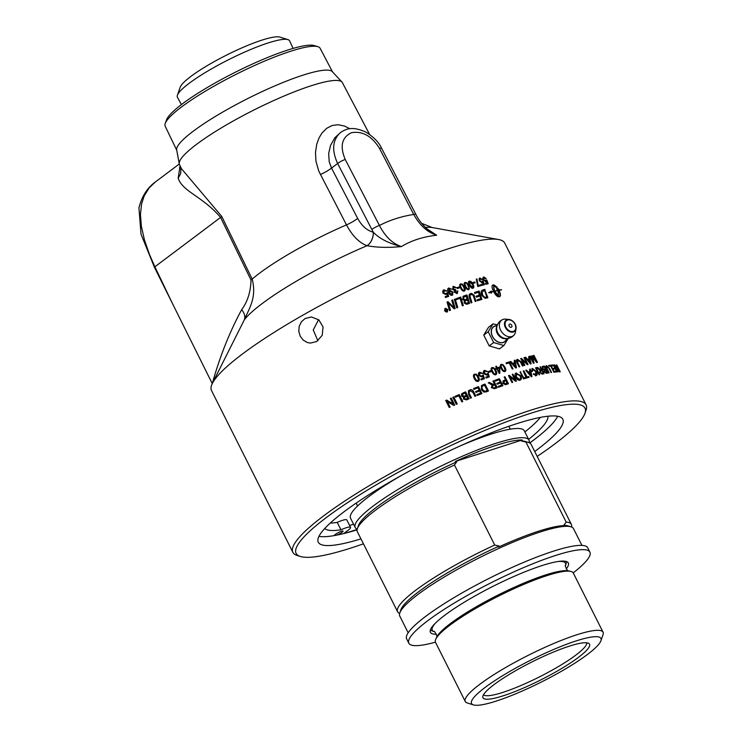 <?xml version="1.0" encoding="UTF-8"?>
<svg xmlns="http://www.w3.org/2000/svg" width="742" height="742" viewBox="0 0 742 742"><rect width="100%" height="100%" fill="white"/><g stroke="black" fill="none" stroke-linecap="round" stroke-linejoin="round"><path stroke-width="1.11" d="M469.751 294.036L473.702 295.39L476.049 301.196A164.103 27.556 153.3 0 0 475.52 301.363A164.103 27.556 153.3 0 0 475.195 301.465L473.201 295.39L472.005 294.398L470.465 294.797M292.877 552.345L211.516 390.57A164.103 27.556 -26.7 0 1 212.351 383.438A164.103 27.556 -26.7 0 1 302.884 315.165A164.103 27.556 -26.7 0 1 448.966 248.579A164.103 27.556 -26.7 0 1 498.513 239.508A164.103 27.556 -26.7 0 1 504.736 243.098L586.097 404.872A164.103 27.556 153.3 0 0 530.326 410.345A164.103 27.556 153.3 0 0 369.618 485.463A164.103 27.556 153.3 0 0 292.877 552.345A164.103 27.556 153.3 0 0 297.134 555.461L300.315 556.463A161.673 27.148 -26.7 0 1 361.085 494.005A161.673 27.148 -26.7 0 1 530.057 413.498A161.673 27.148 -26.7 0 1 584.965 413.294A161.673 27.148 -26.7 0 1 537.189 456.423M154.392 267.176A15.192 2.616 -25.6 0 1 154.893 266.795L149.513 254.571L144.467 239.991L141.36 226.171L140.451 214.586L141.546 204.031L144.217 195.832L149.253 187.791L155.449 181.92C147.296 187.791 141.787 196.435 138.94 207.862L141.026 234.203L154.392 267.176L212.258 383.614M515.727 381.323A164.103 27.556 153.3 0 0 515.662 381.351L509.949 376.853L512.703 382.315A164.103 27.556 153.3 0 0 511.98 382.547L508.483 375.591A164.103 27.556 -26.7 0 1 509.253 375.341L514.957 379.839L512.212 374.376A164.103 27.556 -26.7 0 1 512.23 374.367A164.103 27.556 -26.7 0 1 512.917 374.144L516.413 381.11A164.103 27.556 153.3 0 0 515.727 381.323M506.832 363.636A164.103 27.556 153.3 0 0 506.443 363.765L506.035 362.94A164.103 27.556 -26.7 0 1 506.424 362.819A164.103 27.556 -26.7 0 1 509.485 361.846L512.982 368.802A164.103 27.556 153.3 0 0 512.258 369.034L509.17 362.894A164.103 27.556 153.3 0 0 506.832 363.636M471.068 294.426C469.964 294.611 469.769 295.78 470.465 297.922L471.912 302.541A164.103 27.556 153.3 0 0 471.04 302.838L469.491 297.904C468.694 295.548 469.055 294.101 470.586 293.563L471.513 293.405L474.045 295.13L474.592 296.624M469.324 289.046L468.666 289.491C467.488 289.937 466.282 288.944 465.048 286.542C463.861 284.177 463.88 282.795 465.095 282.396L466.718 282.702L468.694 285.355L469.324 289.046L468.666 289.491M464.668 282.609L466.384 282.952L468.35 285.614C469.547 287.979 469.547 289.361 468.332 289.742M316.695 341.524L310.49 343.082L307.401 342.535L303.228 340.142L300.204 336.209L298.794 331.34L299.212 326.257L301.419 321.759L305.12 318.513L311.408 316.964L318.884 319.904L323.058 326.999L322.195 335.347L316.695 341.524M444.245 290.521L443.772 292.728L445.905 293.804L447.472 292.534L448.669 296.336A164.103 27.556 153.3 0 0 445.552 297.505L445.144 296.689A164.103 27.556 -26.7 0 1 447.649 295.752L447.046 293.758L446.081 294.63L442.993 293.118L442.668 291.291L443.892 289.825L446.87 291.022L443.772 290.855M443.994 290.743L443.521 292.951L445.654 294.027L447.213 292.765L448.409 296.559M443.243 290.205L443.892 289.825L446.61 291.244M449.179 288.703L449.105 291.921L450.106 290.465L453.056 292.088L452.323 295.13C451.025 295.687 449.754 294.824 448.52 292.543C447.287 289.992 447.389 288.48 448.845 287.998L451.424 289.102L448.715 289.018M449.652 290.725L452.778 292.32L452.045 295.362M452.861 294.824L452.323 295.13M448.27 288.323L448.845 287.998L451.145 289.334M457.044 287.673A164.103 27.556 -26.7 0 1 459.261 286.913L459.697 287.766A164.103 27.556 153.3 0 0 457.471 288.536L457.044 287.673M462.349 284.13L464.334 286.774C465.531 289.139 465.503 290.53 464.251 290.947C463.045 291.411 461.821 290.437 460.587 288.035C459.4 285.67 459.428 284.269 460.68 283.843L462.349 284.13L464.01 287.024C465.206 289.389 465.178 290.781 463.935 291.198M464.715 290.706L464.251 290.947M460.226 284.084L462.025 284.372M447.862 309.497L447.12 311.918L444.56 310.777L445.321 308.338L447.639 309.702M447.593 311.621L447.12 311.918M444.829 308.644L446.61 308.672M454.29 299.341A164.103 27.556 -26.7 0 1 455.217 299.007L457.758 307.485A164.103 27.556 153.3 0 0 456.812 307.828L454.29 299.341M462.85 296.512L463.657 296.03A164.103 27.556 -26.7 0 1 466.941 294.917L469.565 303.33A164.103 27.556 153.3 0 0 467.441 304.053L466.542 304.294L464.158 302.968L464.446 300.621L462.535 299.369L463.657 296.03L462.989 296.383M476.429 374.283L478.488 376.862C479.684 379.236 479.582 380.692 478.173 381.249C476.809 381.842 475.501 380.934 474.268 378.531C473.081 376.166 473.192 374.71 474.602 374.144L476.429 374.283L478.265 377.075C479.462 379.45 479.351 380.906 477.95 381.453M478.803 380.85L478.173 381.249M473.962 374.543L476.206 374.497M484.888 371.028L484.415 373.226L486.548 374.302L488.106 373.041L489.303 376.843A164.103 27.556 153.3 0 0 486.196 378.012L485.787 377.196A164.103 27.556 -26.7 0 1 488.282 376.25L487.679 374.256L486.724 375.137L483.636 373.616L483.311 371.788L484.526 370.332L487.513 371.519L484.405 371.362M484.628 371.25L484.164 373.449L486.288 374.534L487.846 373.272L489.043 377.066M483.877 370.703L484.526 370.332L487.244 371.751M450.329 398.445A164.103 27.556 -26.7 0 1 451.21 398.064L454.707 405.021A164.103 27.556 153.3 0 0 453.77 405.438L447.361 401.608L450.106 407.07A164.103 27.556 153.3 0 0 449.225 407.469L445.729 400.513A164.103 27.556 -26.7 0 1 446.675 400.086L453.084 403.908L450.329 398.445M454.976 396.404A164.103 27.556 -26.7 0 1 459.27 394.549L462.767 401.505A164.103 27.556 153.3 0 0 461.858 401.895L458.779 395.764A164.103 27.556 153.3 0 0 455.393 397.23L454.976 396.404M469.436 393.817L471.448 397.833A164.103 27.556 153.3 0 0 470.558 398.204L468.536 394.188L468.462 390.811L469.63 390.042C471.448 389.253 472.839 389.912 473.804 392.017L475.826 396.033A164.103 27.556 153.3 0 0 474.936 396.395L472.923 392.379L470.122 390.849L469.232 391.424L469.259 394.011L471.226 397.925M494.895 380.331A164.103 27.556 -26.7 0 1 499.422 378.698L502.928 385.664A164.103 27.556 153.3 0 0 498.531 387.241L498.114 386.415A164.103 27.556 -26.7 0 1 501.713 385.126L500.646 382.993A164.103 27.556 153.3 0 0 497.279 384.208L496.862 383.391A164.103 27.556 -26.7 0 1 500.229 382.176L499.041 379.811A164.103 27.556 153.3 0 0 495.304 381.156L494.895 380.331M504.189 377.038A164.103 27.556 -26.7 0 1 504.959 376.778L508.465 383.735A164.103 27.556 153.3 0 0 506.248 384.495L505.311 384.736L502.937 383.28L503.159 380.878L504.096 380.386A164.103 27.556 -26.7 0 1 505.608 379.867L504.189 377.038M492.938 381.054A164.103 27.556 -26.7 0 1 493.755 380.748L497.251 387.704A164.103 27.556 153.3 0 0 494.506 388.725L491.315 387.667L492.132 385.107L488.264 382.798A164.103 27.556 -26.7 0 1 489.303 382.408L493.541 384.495A164.103 27.556 -26.7 0 1 494.487 384.143L492.938 381.054M482.68 384.94A164.103 27.556 -26.7 0 1 484.999 384.05L488.496 391.006A164.103 27.556 153.3 0 0 486.288 391.859L483.886 392.082L481.437 389.643L481.475 385.664L482.448 385.154A163.5 27.454 -26.7 0 1 484.758 384.263L488.208 391.117M473.544 388.576A164.103 27.556 -26.7 0 1 478.46 386.601L481.957 393.566A164.103 27.556 153.3 0 0 477.199 395.477L476.781 394.651A164.103 27.556 -26.7 0 1 480.677 393.084L479.61 390.96A164.103 27.556 153.3 0 0 475.965 392.425L475.548 391.609A164.103 27.556 -26.7 0 1 479.193 390.134L478.006 387.769A164.103 27.556 153.3 0 0 473.962 389.402L473.544 388.576M463.027 392.945A164.103 27.556 -26.7 0 1 465.614 391.859L469.111 398.816A164.103 27.556 153.3 0 0 466.57 399.882L463.416 399.066L463.629 397.183L461.496 396.043L461.617 393.891L462.878 393.13A163.5 27.454 -26.7 0 1 465.447 392.045L468.898 398.899M452.815 397.35A164.103 27.556 -26.7 0 1 453.733 396.951L457.23 403.908A164.103 27.556 153.3 0 0 456.321 404.307L452.815 397.35M502.974 364.637L504.959 367.281C506.155 369.655 506.127 371.046 504.885 371.464C503.679 371.928 502.455 370.954 501.212 368.542C500.025 366.177 500.062 364.786 501.314 364.359L502.974 364.637L504.634 367.531C505.831 369.906 505.812 371.297 504.569 371.705M500.859 364.591L502.649 364.888M495.721 366.409A164.103 27.556 -26.7 0 1 496.444 366.158L497.279 367.828A164.103 27.556 -26.7 0 1 499.83 366.947L499.811 373.161A164.103 27.556 153.3 0 0 499.218 373.374L496.954 368.867A164.103 27.556 153.3 0 0 496.148 369.145L495.749 368.357A164.103 27.556 -26.7 0 1 496.556 368.078L495.721 366.409M493.866 367.772L495.888 370.388C497.084 372.762 497.029 374.181 495.712 374.645C494.441 375.155 493.189 374.209 491.946 371.798C490.759 369.442 490.824 368.013 492.141 367.54L493.866 367.772L495.6 370.629C496.797 372.994 496.732 374.413 495.433 374.877M496.222 374.358L495.712 374.645M491.631 367.828L493.578 368.004M488.273 371.557A164.103 27.556 -26.7 0 1 490.601 370.703L491.028 371.566A164.103 27.556 153.3 0 0 488.7 372.419L488.273 371.557M479.981 372.892L479.48 375.109L481.641 376.166L483.237 374.868L484.424 378.68A164.103 27.556 153.3 0 0 481.252 379.904L480.844 379.088A164.103 27.556 -26.7 0 1 483.394 378.105L482.792 376.101L481.808 377.001L478.683 375.517L478.367 373.68L479.62 372.187L482.643 373.347L479.48 373.235M479.74 373.105L479.249 375.331L481.4 376.389L482.996 375.09L484.183 378.902M478.933 372.605L479.62 372.187L482.393 373.569M456.256 298.627A164.103 27.556 -26.7 0 1 460.717 297.041L463.286 305.5A164.103 27.556 153.3 0 0 462.377 305.825L460.096 298.321A164.103 27.556 153.3 0 0 456.553 299.592L456.256 298.627M451.72 300.287A164.103 27.556 -26.7 0 1 452.648 299.944L455.161 308.44A164.103 27.556 153.3 0 0 454.16 308.82L448.307 302.996L450.477 310.202A164.103 27.556 153.3 0 0 449.531 310.564L447.036 302.04A164.103 27.556 -26.7 0 1 448.001 301.679L453.974 307.615L451.72 300.287M453.779 287.052L453.269 288.944L455.597 289.603L455.894 290.382L455.134 292.005L456.664 292.747L457.109 291.105L457.916 291.003L457.026 293.442L454.364 292.265L454.484 290.558L452.49 289.241L453.427 286.347L456.311 287.646L453.316 287.367M455.773 290.41L455.236 290.762M455.486 290.651L454.846 292.246L456.784 292.691M457.545 293.155L457.026 293.442M452.833 286.672L453.427 286.347L456.015 287.887M317.873 340.763L313.245 329.967L318.587 319.654M456.812 291.346L457.619 291.244L456.738 293.674M453.492 287.293L452.991 289.185L455.31 289.844L455.607 290.614M472.858 282.665A163.5 27.454 -26.7 0 1 474.435 282.192L474.797 282.915M474.435 282.192L475.232 282.785A164.103 27.556 153.3 0 0 473.229 283.388L472.793 282.535A164.103 27.556 -26.7 0 1 474.797 281.932M479.341 278.278L482.077 279.734M481.614 284.668A163.5 27.454 -26.7 0 1 483.135 284.251L482.857 282.034L481.753 282.999M482.142 282.73L482.857 282.034L482.142 282.73L479.443 280.903L479.026 279.159L479.907 277.953L482.467 279.465L480.046 278.751L479.675 280.912L481.539 282.201L482.708 281.237L484.034 284.937M480.269 278.649L480.065 280.643L481.539 282.201L482.087 281.274M482.708 281.237L483.098 280.958L484.424 284.668A164.103 27.556 153.3 0 0 481.948 285.345L481.539 284.52A164.103 27.556 -26.7 0 1 483.524 283.982M482.486 281.005L481.92 281.932L483.098 280.958M451.757 300.399A163.5 27.454 -26.7 0 1 452.379 300.176L454.902 308.672M447.074 302.152A163.5 27.454 -26.7 0 1 447.751 301.901L453.974 307.615M448.307 302.996L450.236 310.425M456.293 298.748A163.5 27.454 -26.7 0 1 460.42 297.282L462.999 305.732M474.249 296.883L475.715 301.447M470.734 294.676C469.64 294.862 469.436 296.03 470.14 298.173L471.597 302.792M478.822 372.716L479.388 372.41M480.899 379.19A163.5 27.454 -26.7 0 1 483.153 378.318L483.394 378.105M488.329 371.668A163.5 27.454 -26.7 0 1 490.323 370.935L490.703 371.686M492.493 368.236C491.658 368.31 491.733 369.405 492.716 371.519C493.838 373.597 494.719 374.395 495.368 373.931L495.934 373.143L495.127 370.657C494.014 368.588 493.133 367.782 492.493 368.236L492.122 368.514M492.206 368.477C491.371 368.551 491.454 369.637 492.438 371.751C493.551 373.829 494.432 374.636 495.081 374.172L495.934 373.143M499.255 371.751L497.381 368.848L499.255 371.751L499.524 367.967A164.103 27.556 153.3 0 0 497.678 368.607M495.777 366.529A163.5 27.454 -26.7 0 1 496.148 366.4L496.982 368.06A163.5 27.454 -26.7 0 1 499.524 367.188L499.514 373.402M495.814 368.477A163.5 27.454 -26.7 0 1 496.259 368.32L496.556 368.078M501.666 365.055C500.859 365.101 500.961 366.177 501.944 368.292C503.057 370.369 503.92 371.185 504.541 370.75L505.061 369.998L504.245 367.522C503.132 365.444 502.269 364.628 501.666 365.055L501.314 365.314M501.342 365.305C500.544 365.352 500.646 366.427 501.638 368.542C502.742 370.61 503.605 371.436 504.217 371L505.061 369.998M517.647 360.389L517.387 363.005L519.335 366.891M517.378 360.482L518.018 360.12L517.758 362.745L519.78 366.761A164.103 27.556 153.3 0 0 519.094 366.956L517.072 362.94C515.978 360.983 516.135 359.777 517.545 359.304L521.079 361.799L523.101 365.815A164.103 27.556 153.3 0 0 522.433 366.001L520.42 361.985L518.018 360.12M516.766 359.722L520.698 362.068L522.646 365.945M533.517 355.659A163.5 27.454 -26.7 0 1 533.526 355.659L536.939 362.439M529.909 356.429A163.5 27.454 -26.7 0 1 529.964 356.42L532.895 362.244L533.322 361.966L531.671 355.854A164.103 27.556 -26.7 0 1 532.19 355.743L531.754 356.021A163.5 27.454 -26.7 0 1 531.754 356.021L532.366 356.837M529.964 356.42L530.391 356.141L533.646 363.153M533.526 355.659L533.971 355.372L537.468 362.337A164.103 27.556 153.3 0 0 536.624 362.504L532.404 356.809L534.11 363.051A164.103 27.556 153.3 0 0 533.322 363.228L529.825 356.271A164.103 27.556 -26.7 0 1 530.391 356.141M536.002 361.669L536.41 361.41L533.433 355.483A164.103 27.556 -26.7 0 1 533.971 355.372M532.19 355.743L536.41 361.41M452.861 397.452A163.5 27.454 -26.7 0 1 453.612 397.118L457.063 403.982M464.307 397.517L464.102 398.76L466.291 399.122A163.5 27.454 -26.7 0 1 467.636 398.556L466.746 396.265A164.103 27.556 153.3 0 0 465.28 396.887L464.251 397.564M464.464 397.332L464.251 398.575L466.449 398.936A164.103 27.556 -26.7 0 1 467.803 398.371M462.693 394.243L462.275 395.838L464.613 396.293A163.5 27.454 -26.7 0 1 466.171 395.634L465.123 393.056A164.103 27.556 153.3 0 0 463.435 393.77L462.424 394.456M462.841 394.058L462.424 395.653L464.761 396.107A164.103 27.556 -26.7 0 1 466.328 395.449M461.543 393.983L462.878 393.13M473.6 388.678A163.5 27.454 -26.7 0 1 478.247 386.814L481.697 393.668M475.603 391.702A163.5 27.454 -26.7 0 1 478.989 390.348L479.193 390.134M476.837 394.753A163.5 27.454 -26.7 0 1 480.473 393.297L480.677 393.084M487.234 390.505L484.563 385.2A164.103 27.556 153.3 0 0 483.19 385.729L481.855 386.832L482.328 389.309L484.712 391.322L485.88 391.034A164.103 27.556 -26.7 0 1 487.234 390.505L487.002 390.728A163.5 27.454 -26.7 0 0 485.658 391.247L485.88 391.034M481.632 387.046L482.105 389.522L484.489 391.535L485.658 391.247M481.373 385.775L482.448 385.154M492.864 385.821L491.918 387.565L493.829 388.196A163.5 27.454 -26.7 0 1 495.786 387.472L494.895 384.94A164.103 27.556 153.3 0 0 493.124 385.59L492.234 386.128M493.124 385.59L492.178 387.343L494.079 387.973A164.103 27.556 -26.7 0 1 496.046 387.241M492.994 381.165A163.5 27.454 -26.7 0 1 493.486 380.98L496.936 387.825M488.375 382.881A163.5 27.454 -26.7 0 1 489.052 382.631L493.282 384.718A163.5 27.454 -26.7 0 1 494.228 384.375L494.487 384.143M512.277 374.497A163.5 27.454 -26.7 0 1 512.574 374.404L516.015 381.23M508.539 375.712A163.5 27.454 -26.7 0 1 508.929 375.582L514.957 379.839M509.949 376.853L512.314 382.436M516.451 373.968L516.005 377.344L519.27 379.579L519.854 379.236M519.27 379.579L519.623 379.329C520.773 379.06 520.903 377.901 519.994 375.851L516.803 373.708L516.349 377.094L519.688 379.375M516.209 374.061L516.803 373.708M515.634 373.356L520.365 375.906C521.468 378.318 521.236 379.802 519.669 380.368M516.052 373.18L520.726 375.647C521.83 378.058 521.598 379.542 520.021 380.117C518.296 380.479 516.822 379.542 515.597 377.316C514.577 374.979 514.846 373.514 516.404 372.92L515.801 373.217M520.652 379.811L520.021 380.117M523.333 371.148A163.5 27.454 -26.7 0 1 523.555 371.083L526.644 377.224A163.5 27.454 -26.7 0 1 528.295 376.76L528.638 377.446M524.715 377.78A163.5 27.454 -26.7 0 1 525.976 377.418L523.258 371.009A164.103 27.556 -26.7 0 1 523.935 370.824L527.024 376.955A164.103 27.556 -26.7 0 1 528.684 376.491L529.102 377.316A164.103 27.556 153.3 0 0 525.058 378.466L524.65 377.641A164.103 27.556 -26.7 0 1 526.347 377.149M530.864 374.497L530.372 372.317A164.103 27.556 153.3 0 0 528.712 372.753L531.263 375.897L530.864 374.497M531.263 375.897L530.873 376.166L528.323 373.022L528.712 372.753M529.686 369.433A163.5 27.454 -26.7 0 1 529.918 369.377L531.569 376.815M525.865 370.443A163.5 27.454 -26.7 0 1 526.115 370.379L527.738 372.336A163.5 27.454 -26.7 0 1 529.779 371.788L529.649 369.275A164.103 27.556 -26.7 0 1 530.317 369.108L531.968 376.546A164.103 27.556 153.3 0 0 531.272 376.732L525.753 370.314A164.103 27.556 -26.7 0 1 526.505 370.11L528.137 372.057A164.103 27.556 -26.7 0 1 530.178 371.519M535.631 368.004A163.5 27.454 -26.7 0 1 535.715 367.986L539.128 374.775M535.715 367.986L536.132 367.707L539.638 374.664A164.103 27.556 153.3 0 0 539.044 374.793L535.548 367.837A164.103 27.556 -26.7 0 1 536.132 367.707M540.324 371.297L539.861 372.688L541.345 373.625A163.5 27.454 -26.7 0 1 542.68 373.347L543.116 373.068L541.957 370.768A164.103 27.556 153.3 0 0 540.76 371.009L540.167 371.334M540.76 371.009L540.287 372.41L541.781 373.347A164.103 27.556 -26.7 0 1 543.116 373.068M540.093 367.058A163.5 27.454 -26.7 0 1 540.12 367.049L543.524 373.829M536.948 367.707A163.5 27.454 -26.7 0 1 537.087 367.68L540.482 370.379A163.5 27.454 -26.7 0 1 541.122 370.249L541.558 369.97L540.009 366.882A164.103 27.556 -26.7 0 1 540.556 366.771L544.062 373.727A164.103 27.556 153.3 0 0 542.189 374.107L539.694 372.54L539.963 370.379L536.791 367.559A164.103 27.556 -26.7 0 1 537.514 367.401L540.918 370.1A164.103 27.556 -26.7 0 1 541.558 369.97M546.566 366.715L546.103 367.689M546.01 365.908L547.772 366.631M547.049 366.427L547.151 368.802L549.173 372.818A164.103 27.556 153.3 0 0 548.672 372.901L546.65 368.876C545.583 366.91 545.565 365.815 546.585 365.602L549.572 368.449L551.594 372.475A164.103 27.556 153.3 0 0 551.111 372.54L549.089 368.524L547.049 366.427L546.279 366.808M551.538 365.379A163.5 27.454 -26.7 0 1 553.319 365.259L553.606 365.825M553.337 368.551A163.5 27.454 -26.7 0 1 554.506 368.468L554.997 368.18L553.81 365.815A164.103 27.556 153.3 0 0 551.825 365.964L551.417 365.138A164.103 27.556 -26.7 0 1 553.81 364.971L557.307 371.928A164.103 27.556 153.3 0 0 554.988 372.094L554.58 371.269A164.103 27.556 -26.7 0 1 556.481 371.13L555.415 368.997A164.103 27.556 153.3 0 0 553.634 369.136L553.217 368.31A164.103 27.556 -26.7 0 1 554.997 368.18M554.701 371.51A163.5 27.454 -26.7 0 1 555.99 371.417L556.481 371.13M554.84 368.273L555.211 369.015M556.314 371.223L556.695 371.965M553.319 365.259L553.81 364.971M557.919 371.352L558.105 371.38A163.5 27.454 -26.7 0 1 559.014 371.371L559.514 371.083L558.355 368.774A164.103 27.556 153.3 0 0 557.539 368.783L556.686 369.238M557.539 368.783L557.409 369.98L558.605 371.093A164.103 27.556 -26.7 0 1 559.514 371.083M556.704 368.199L557.019 368.273A163.5 27.454 -26.7 0 1 557.455 368.273L557.956 367.986L556.398 364.888A164.103 27.556 -26.7 0 1 556.769 364.888L560.266 371.853A164.103 27.556 153.3 0 0 559.004 371.863L556.992 369.998L556.88 368.069L554.209 364.943A164.103 27.556 -26.7 0 1 554.71 364.925L557.52 367.986A164.103 27.556 -26.7 0 1 557.956 367.986M557.743 368.106L558.077 368.783M559.301 371.204L559.626 371.853M556.788 368.245L557.288 367.958M494.691 291.281L494.274 291.56L498.707 296.754L497.928 290.539A164.103 27.556 153.3 0 0 494.691 291.281L499.134 296.475M491.287 293.136L491.547 292.06L491.696 292.867L488.681 292.71L491.371 291.068L491.519 291.866A164.103 27.556 -26.7 0 1 493.467 291.383C491.853 287.831 491.631 285.726 492.781 285.076A164.103 27.556 -26.7 0 1 493.884 284.826L497.112 287.219A164.103 27.556 153.3 0 0 496.036 287.46L493.43 285.141L494.599 291.105A164.103 27.556 -26.7 0 1 497.836 290.354L497.585 289.872A164.103 27.556 153.3 0 0 497.066 289.983L496.843 287.701L499.162 289.528A164.103 27.556 153.3 0 0 498.661 289.63L498.912 290.122A164.103 27.556 -26.7 0 1 501.444 289.593L501.481 289.788A164.103 27.556 153.3 0 0 499.004 290.298C500.637 293.832 500.896 295.919 499.783 296.54A164.103 27.556 153.3 0 0 498.68 296.8C497.186 296.772 495.48 295.028 493.551 291.56A164.103 27.556 153.3 0 0 491.547 292.06M499.357 296.819C500.47 296.197 500.201 294.11 498.578 290.576L499.004 290.298M501.045 290.066L501.444 289.593M500.998 289.881A163.5 27.454 153.3 0 0 498.485 290.4L498.912 290.122M498.485 290.4L498.661 289.63M498.726 289.807L496.417 287.979M494.599 291.105L494.191 291.383A163.5 27.454 153.3 0 1 497.409 290.632L497.836 290.354M494.191 291.383L493.43 285.141M491.519 291.866L491.111 292.144A163.5 27.454 153.3 0 1 493.05 291.652L493.467 291.383M492.549 285.178L492.354 285.355A163.5 27.454 153.3 0 1 493.467 285.095L493.884 284.826M491.111 292.144L490.963 291.337M490.258 291.903L488.987 292.673M496.686 287.497L493.467 285.095M548.774 365.658A163.5 27.454 -26.7 0 1 550.351 365.481L550.647 366.084M550.351 365.481L550.824 365.203L554.33 372.159A164.103 27.556 153.3 0 0 553.875 372.206L550.787 366.066A164.103 27.556 153.3 0 0 549.08 366.26L548.663 365.444A164.103 27.556 -26.7 0 1 550.824 365.203M544.999 370.351L544.081 370.805L544.545 370.638L544.155 371.835L545.667 372.725A163.5 27.454 -26.7 0 1 546.455 372.586L546.91 372.298L545.852 370.202A164.103 27.556 153.3 0 0 544.999 370.351L544.6 371.557L546.121 372.438A164.103 27.556 -26.7 0 1 546.91 372.298L547.29 373.133M542.458 367.54L542.448 368.82L544.072 369.822A163.5 27.454 -26.7 0 1 544.98 369.664L545.435 369.377L544.238 366.984A164.103 27.556 153.3 0 0 543.246 367.16L542.884 367.271M542.903 367.262L542.894 368.533L544.526 369.544A164.103 27.556 -26.7 0 1 545.435 369.377L545.815 370.212M542.133 366.687L542.383 366.622A163.5 27.454 -26.7 0 1 543.886 366.363L544.201 366.993M543.886 366.363L544.34 366.075L547.837 373.041A164.103 27.556 153.3 0 0 546.362 373.291L544.127 371.761L543.951 370.175L542.337 368.635L542.838 366.344A164.103 27.556 -26.7 0 1 544.34 366.075M542.319 366.52L542.838 366.344L542.383 366.622M532.431 369.507L532.914 369.219L532.431 371.325L531.689 371.25L532.459 368.44L536.447 371.575C537.514 373.885 537.384 375.239 536.067 375.637L533.192 374.07L533.702 373.699L535.807 374.812M532.496 369.488L532.023 371.603M533.294 373.977L535.622 374.97M531.838 368.783L536.03 371.844C537.097 374.153 536.976 375.508 535.659 375.916M535.27 375.118L535.835 371.723L532.914 369.219M536.54 375.433L536.067 375.637M520.105 372.085A163.5 27.454 -26.7 0 1 520.365 372.011L523.796 378.828M520.365 372.011L524.232 378.708A164.103 27.556 153.3 0 0 523.537 378.912L520.04 371.955A164.103 27.556 -26.7 0 1 520.736 371.742M504.198 381.453L503.447 383.206L505.469 383.939A163.5 27.454 -26.7 0 1 506.962 383.419L506.025 380.692A164.103 27.556 153.3 0 0 504.504 381.212L503.744 381.666M504.504 381.212L503.735 382.974L505.766 383.697A164.103 27.556 -26.7 0 1 507.268 383.178M504.245 377.159A163.5 27.454 -26.7 0 1 504.653 377.019L508.094 383.864M503.02 380.998L503.799 380.627A163.5 27.454 -26.7 0 1 505.302 380.108L505.608 379.867M494.951 380.442A163.5 27.454 -26.7 0 1 499.134 378.939L502.575 385.784M496.917 383.503A163.5 27.454 -26.7 0 1 499.941 382.408L500.229 382.176M498.17 386.526A163.5 27.454 -26.7 0 1 501.425 385.358L501.713 385.126M469.148 391.516L469.259 394.011M468.378 390.904L469.445 390.236C471.263 389.448 472.654 390.107 473.609 392.212L475.585 396.135M455.022 396.506A163.5 27.454 -26.7 0 1 459.131 394.725L462.581 401.589M450.385 398.547A163.5 27.454 -26.7 0 1 451.099 398.222L454.549 405.086M445.775 400.606A163.5 27.454 -26.7 0 1 446.582 400.244L453.084 403.908M447.361 401.608L449.967 407.135M530.011 361.697L529.491 359.536A164.103 27.556 153.3 0 0 527.924 359.907L530.437 363.088L530.011 361.697M530.437 363.088L530.02 363.357L527.516 360.185L527.924 359.907M528.777 356.689A163.5 27.454 -26.7 0 1 528.944 356.652L530.706 364.016M525.16 357.561A163.5 27.454 -26.7 0 1 525.345 357.514L526.95 359.48A163.5 27.454 -26.7 0 1 528.87 359.017L528.731 356.522A164.103 27.556 -26.7 0 1 529.361 356.373L531.114 363.738A164.103 27.556 153.3 0 0 530.456 363.905L525.048 357.421A164.103 27.556 -26.7 0 1 525.753 357.236L527.358 359.211A164.103 27.556 -26.7 0 1 529.287 358.748M524.019 357.848A163.5 27.454 -26.7 0 1 524.149 357.82L527.571 364.628M520.791 358.701A163.5 27.454 -26.7 0 1 520.995 358.646L526.291 363.432L526.69 363.163L523.945 357.7A164.103 27.556 -26.7 0 1 524.548 357.542L528.044 364.498A164.103 27.556 153.3 0 0 527.404 364.665L522.099 359.879L524.844 365.342A164.103 27.556 153.3 0 0 524.223 365.509L520.717 358.553A164.103 27.556 -26.7 0 1 521.394 358.377L526.69 363.163M522.099 359.879L524.381 365.472M515.375 365.685L514.929 363.469A164.103 27.556 153.3 0 0 513.121 364.016L515.755 367.105L515.375 365.685M515.755 367.105L513.121 364.016M514.308 360.529A163.5 27.454 -26.7 0 1 514.642 360.436L516.126 367.986M510.134 361.79A163.5 27.454 -26.7 0 1 510.487 361.679L512.166 363.599A163.5 27.454 -26.7 0 1 514.392 362.921L514.28 360.389A164.103 27.556 -26.7 0 1 515.013 360.167L516.488 367.726A164.103 27.556 153.3 0 0 515.727 367.958L510.023 361.679A164.103 27.556 -26.7 0 1 510.839 361.428L512.527 363.339A164.103 27.556 -26.7 0 1 514.753 362.662M506.09 363.07A163.5 27.454 -26.7 0 1 509.133 362.105L512.564 368.932M483.765 370.824L484.276 370.555M485.834 377.298A163.5 27.454 -26.7 0 1 488.023 376.482L488.282 376.25M474.954 374.84C474.055 374.96 474.101 376.083 475.093 378.207C476.206 380.275 477.115 381.045 477.82 380.535L478.451 379.691L477.672 377.186C476.559 375.118 475.65 374.339 474.954 374.84L474.537 375.155M474.732 375.053C473.841 375.174 473.888 376.296 474.871 378.411C475.993 380.479 476.902 381.258 477.607 380.748L478.451 379.691M473.86 374.654L474.379 374.358M486.771 296.921L484.619 290.512A164.103 27.556 153.3 0 0 483.701 290.771L482.096 292.478L482.801 295.427L484.786 297.338L485.741 297.208A164.103 27.556 -26.7 0 1 486.771 296.921L486.39 297.18A163.5 27.454 -26.7 0 0 485.361 297.477L485.741 297.208M481.91 291.94L482.43 295.696L484.786 297.338M484.415 297.607L485.361 297.477M481.706 290.604L482.606 290.205A163.5 27.454 -26.7 0 1 484.674 289.63L487.475 297.913M484.674 289.63L487.865 297.644A164.103 27.556 153.3 0 0 486.103 298.145L485.064 298.293L481.966 295.622C480.862 292.904 480.899 291.142 482.087 290.345L482.105 290.326M482.077 290.345L482.986 289.937A164.103 27.556 -26.7 0 1 485.064 289.361M474.509 292.617A163.5 27.454 -26.7 0 1 478.794 291.309L481.53 299.638M476.067 296.373A163.5 27.454 -26.7 0 1 479.249 295.39L478.664 292.237A164.103 27.556 153.3 0 0 474.769 293.433L474.463 292.478A164.103 27.556 -26.7 0 1 479.156 291.05L481.892 299.378A164.103 27.556 153.3 0 0 477.403 300.77L477.097 299.814A164.103 27.556 -26.7 0 1 480.77 298.683L479.926 296.077A164.103 27.556 153.3 0 0 476.327 297.19L476.021 296.234A164.103 27.556 -26.7 0 1 479.61 295.13M477.134 299.953A163.5 27.454 -26.7 0 1 480.408 298.943L480.77 298.683M468.378 302.671L467.562 300.028A164.103 27.556 153.3 0 0 466.143 300.51L465.206 300.983L464.974 302.615L466.894 303.181A164.103 27.556 -26.7 0 1 468.378 302.671L468.072 302.922A163.5 27.454 -26.7 0 0 466.588 303.422L466.894 303.181M465.076 301.104L464.678 302.857L466.588 303.422M463.667 297.273L463.147 299.286L465.188 299.916A163.5 27.454 -26.7 0 1 466.95 299.314L466.356 296.169A164.103 27.556 153.3 0 0 464.798 296.698L463.602 297.319M463.973 297.032L463.453 299.045L465.503 299.675A164.103 27.556 -26.7 0 1 467.265 299.072M463.351 296.271A163.5 27.454 -26.7 0 1 466.616 295.158L469.25 303.571M454.317 299.462A163.5 27.454 -26.7 0 1 454.939 299.239L457.489 307.717M445.488 311.761L447.24 311.473M446.74 311.844L447.593 309.6L445.469 308.635L444.838 310.666L447.129 311.594M444.95 309.006L445.469 308.635M445.237 308.848L444.838 310.666M447.63 309.711L446.888 312.141M446.359 310.193L445.84 310.87L446.127 310.406L445.84 310.87L446.443 310.981A163.5 27.454 -26.7 0 1 446.767 310.852L446.703 310.054A164.103 27.556 153.3 0 0 446.359 310.193L446.072 310.657L446.675 310.768A164.103 27.556 -26.7 0 1 446.999 310.638L447.129 310.898M445.905 310.091L446.174 310.073A163.5 27.454 -26.7 0 1 446.341 310.008L446.703 310.054M445.302 309.303L445.07 309.516A163.5 27.454 -26.7 0 1 445.07 309.516L446.406 309.859A164.103 27.556 -26.7 0 1 446.573 309.794L446.155 308.969A164.103 27.556 -26.7 0 1 446.443 308.858L447.417 310.787A164.103 27.556 153.3 0 0 446.805 311.028L445.775 310.796L446.016 310.054L444.95 309.442A164.103 27.556 -26.7 0 1 445.302 309.303L445.617 309.544M483.144 277.267L485.787 278.779M485.453 283.63A163.5 27.454 -26.7 0 1 486.891 283.258L486.613 281.06L485.528 281.997M485.927 281.719L486.613 281.06L485.927 281.719L483.292 279.855L482.857 278.12L483.691 276.952L486.196 278.5L483.849 277.74L483.487 279.882L485.305 281.199L486.418 280.272L487.763 283.963M484.053 277.647L483.886 279.613L485.704 280.93L485.305 281.199L485.824 280.3M486.418 280.272L486.826 280.003L488.171 283.685A164.103 27.556 153.3 0 0 485.787 284.297L485.379 283.481A164.103 27.556 -26.7 0 1 487.29 282.99M486.233 280.031L485.704 280.93L486.826 280.003M476.345 279.242A163.5 27.454 -26.7 0 1 476.549 279.178L477.802 285.744A163.5 27.454 -26.7 0 1 480.297 285.021L480.649 285.707M480.297 285.021L481.094 285.577A164.103 27.556 153.3 0 0 477.755 286.542L476.281 279.103A164.103 27.556 -26.7 0 1 476.93 278.918L478.163 285.485A164.103 27.556 -26.7 0 1 480.677 284.761M473.09 286.7L472.246 284.242L469.38 281.988C468.619 282.006 468.74 283.064 469.732 285.178L472.608 287.423L473.09 286.7L472.608 287.423L470.076 284.919C469.083 282.813 468.972 281.747 469.732 281.728M468.823 281.376L470.613 281.626L472.571 284.297C473.767 286.662 473.776 288.035 472.598 288.388M470.966 281.366L472.923 284.038C474.119 286.412 474.129 287.775 472.951 288.137C471.81 288.545 470.623 287.544 469.389 285.141C468.202 282.776 468.202 281.403 469.38 281.032L470.613 281.626M468.823 288.044L467.989 285.577C466.885 283.5 466.032 282.674 465.447 283.092L465.104 283.351C464.334 283.37 464.436 284.446 465.429 286.551C466.542 288.629 467.395 289.454 467.989 289.037L468.323 288.786C467.72 289.204 466.876 288.378 465.763 286.301C464.77 284.195 464.668 283.119 465.447 283.092M461.032 284.548C460.235 284.594 460.328 285.67 461.32 287.785C462.433 289.853 463.296 290.678 463.908 290.243L464.436 289.482L463.611 287.015C462.507 284.937 461.645 284.112 461.032 284.548L460.68 284.807M460.717 284.789C459.919 284.835 460.012 285.911 461.005 288.026C462.118 290.103 462.98 290.92 463.592 290.484L464.436 289.482M457.1 287.794A163.5 27.454 -26.7 0 1 458.955 287.154L459.326 287.896M449.847 291.597L449.893 293.285L452.017 294.388M450.023 291.513L449.624 293.517L451.897 294.518M451.6 294.685L452.268 292.339L450.301 291.281M448.901 288.935L449.105 291.921M443.122 290.317L443.633 290.048M445.2 296.791A163.5 27.454 -26.7 0 1 447.389 295.975L447.649 295.752M584.965 413.294L586.059 410.14A164.103 27.556 153.3 0 0 586.097 404.872M508.66 337.731L503.883 345.549L499.422 348.898L489.201 345.902L483.756 335.087L488.542 327.259L492.994 323.911L497.4 324.875M503.883 345.549L493.653 342.554L488.217 331.73L492.994 323.911M496.741 325.775A9.358 6.752 53.1 0 0 494.877 326.044A9.358 6.752 53.1 0 0 494.413 339.289A9.358 6.752 53.1 0 0 506.573 338.862M489.201 345.902L493.653 342.554M488.217 331.73L483.756 335.087M511.767 336.525A9.729 7.021 53.1 0 0 514.215 334.846A9.729 7.021 53.1 0 0 515.43 332.101L516.033 328.808A7.012 5.055 53.1 0 0 515.236 324.235A7.012 5.055 53.1 0 0 509.021 319.477A7.012 5.055 53.1 0 0 504.885 326.341A7.012 5.055 53.1 0 0 513.39 331.999A7.012 5.055 53.1 0 0 516.033 328.808L515.236 324.208C513.705 321.444 511.628 319.867 509.021 319.477L505.692 319.143A9.729 7.021 53.1 0 0 502.714 319.542A9.729 7.021 53.1 0 0 500.729 330.44A9.729 7.021 53.1 0 0 511.767 336.525M509.661 324.087A1.827 1.317 53.1 0 0 509.754 326.851A1.827 1.317 53.1 0 0 511.98 326.137A1.827 1.317 53.1 0 0 509.661 324.087M514.215 334.846A9.878 9.878 0 0 1 504.56 338.333L504.56 338.333A8.45 6.094 -126.9 0 1 496.676 327.853L496.676 327.853A9.878 9.878 0 0 1 502.714 319.542M497.131 325.608L496.073 325.942A9.21 6.65 53.1 0 0 493.708 338.287A9.21 6.65 53.1 0 0 506.22 339.446L506.842 338.528M181.4 104.594L177.431 97.285A62.782 10.546 -26.7 0 1 177.421 95.226A62.782 10.546 -26.7 0 1 228.759 59.61A62.782 10.546 -26.7 0 1 287.961 39.632A62.782 10.546 -26.7 0 1 289.603 40.866L293.109 48.416M177.421 95.226L180.176 87.268A56.652 9.516 -26.7 0 1 226.505 55.131A56.652 9.516 -26.7 0 1 279.92 37.1L287.961 39.632M430.304 630.218A77.187 12.957 153.3 0 0 430.369 630.236L433.922 631.572A74.58 12.521 -26.7 0 1 435.443 623.132M557.928 561.527A74.58 12.521 -26.7 0 1 565.608 565.339L566.656 561.694A77.187 12.957 153.3 0 0 566.675 561.629M436.435 634.206A77.187 12.957 -26.7 0 1 430.406 632.332A77.187 12.957 -26.7 0 1 444.922 615.146A77.187 12.957 -26.7 0 1 519.196 574.178A77.187 12.957 -26.7 0 1 568.326 562.974A77.187 12.957 -26.7 0 1 566.229 568.928M408.823 643.193L406.662 638.908A101.348 17.02 -26.7 0 1 425.732 616.342A101.348 17.02 -26.7 0 1 523.249 562.547A101.348 17.02 -26.7 0 1 587.757 547.828L589.909 552.113A101.348 17.02 153.3 0 0 525.401 566.832A101.348 17.02 153.3 0 0 427.884 620.627A101.348 17.02 153.3 0 0 408.823 643.193A101.348 17.02 153.3 0 0 435.433 642.164M573.223 572.87A101.348 17.02 153.3 0 0 589.909 552.113M537.876 436.806A139.542 23.429 -26.7 0 1 529.667 442.955M343.694 533.581L348.072 530.289A13.198 2.217 153.3 0 0 350.558 527.349A13.198 2.217 153.3 0 0 340.949 529.797A125.157 21.017 -26.7 0 1 324.736 528.499M547.958 416.225A125.157 21.017 -26.7 0 1 528.61 439.366M334.577 535.538A4.823 0.807 -26.7 0 1 334.457 535.455A4.823 0.807 -26.7 0 1 338.398 532.561A4.823 0.807 -26.7 0 1 343.073 531.114A4.823 0.807 -26.7 0 1 342.173 532.19A4.823 0.807 -26.7 0 1 336.312 535.223M330.209 523.101A125.157 21.017 153.3 0 0 337.22 522.387L340.949 529.797M524.882 431.955A125.157 21.017 153.3 0 0 540.361 417.403M337.22 522.387A13.198 2.217 -26.7 0 1 346.829 519.947L350.558 527.349M344.334 533.424A147.695 24.801 153.3 0 0 353.062 530.753A147.695 24.801 153.3 0 0 357.162 529.408M529.742 442.993A136.862 22.983 153.3 0 0 537.06 437.455A136.862 22.983 153.3 0 0 557.715 416.271M318.958 536.355A136.862 22.983 153.3 0 0 348.276 532.394A136.862 22.983 153.3 0 0 357.087 529.834M586.783 642.804A57.895 9.72 -26.7 0 1 558.299 666.631A57.895 9.72 -26.7 0 1 502.853 692.388A57.895 9.72 -26.7 0 1 483.496 694.753M569.262 646.18A59.648 10.017 153.3 0 0 513.204 672.094A59.648 10.017 153.3 0 0 482.773 696.775A59.648 10.017 153.3 0 0 540.751 679.932A59.648 10.017 153.3 0 0 588.833 643.435A59.648 10.017 153.3 0 0 569.262 646.18M496.166 701.107A72.419 12.16 -26.7 0 1 473.424 704.9A72.419 12.16 -26.7 0 1 530.78 660.12A72.419 12.16 -26.7 0 1 600.927 640.773A72.419 12.16 -26.7 0 1 562.084 670.889A72.419 12.16 -26.7 0 1 496.166 701.107M455.365 461.45A95.579 16.046 -26.7 0 1 522.183 439.978L455.365 461.45L456.794 461.765L454.456 465.011L494.71 545.036L499.199 546.075L498.438 547.095A95.579 16.046 153.3 0 1 565.265 525.624L563.827 525.308A94.818 15.916 -26.7 0 1 567.816 525.818L571.006 526.82A97.248 16.324 -26.7 0 1 573.52 528.666L581.932 545.398M522.183 439.978L521.431 440.998L525.92 442.047L566.165 522.071L563.827 525.308M357.227 529.139A97.248 16.324 -26.7 0 1 355.205 527.469A97.248 16.324 -26.7 0 1 434.747 469.185A97.248 16.324 -26.7 0 1 528.963 440.071A97.248 16.324 -26.7 0 1 529.102 442.686M399.632 613.439A97.248 16.324 -26.7 0 1 397.61 611.77L357.366 531.745A97.248 16.324 -26.7 0 1 357.384 528.629L358.479 525.466A94.818 15.916 -26.7 0 1 456.794 461.765M521.431 440.998A94.818 15.916 -26.7 0 1 525.419 441.509L528.601 442.51A97.248 16.324 -26.7 0 1 531.124 444.356L571.368 524.381A97.248 16.324 -26.7 0 1 571.507 526.996M525.92 442.047A97.248 16.324 -26.7 0 1 528.601 442.51M566.165 522.071A97.248 16.324 -26.7 0 1 571.368 524.381M473.424 704.9L467.265 702.962A77.122 12.948 -26.7 0 1 465.262 701.496A77.122 12.948 -26.7 0 1 528.341 655.279A77.122 12.948 -26.7 0 1 603.061 632.193A77.122 12.948 -26.7 0 1 603.042 634.67L600.927 640.773M465.262 701.496L435.498 642.303A77.122 12.948 -26.7 0 1 435.749 639.233A77.122 12.948 -26.7 0 1 498.578 596.086A77.122 12.948 -26.7 0 1 570.672 571.377A77.122 12.948 -26.7 0 1 573.288 573L603.061 632.193M408.174 632.787L399.762 616.055A97.248 16.324 -26.7 0 1 399.78 612.929A97.248 16.324 -26.7 0 1 479.304 557.771A97.248 16.324 -26.7 0 1 571.006 526.82M399.78 612.929L400.875 609.776A94.818 15.916 -26.7 0 1 499.199 546.075M397.61 611.77A97.248 16.324 -26.7 0 1 494.71 545.036M357.384 528.629A97.248 16.324 -26.7 0 1 454.456 465.011M355.205 527.469L350.567 518.231A97.248 16.324 -26.7 0 1 400.68 475.863M460.42 445.812A97.248 16.324 -26.7 0 1 524.325 430.842L528.963 440.071M363.432 543.812A161.673 27.148 -26.7 0 1 300.315 556.463M360.955 538.887A136.862 22.983 -26.7 0 1 318.299 542.244A136.862 22.983 -26.7 0 1 430.239 460.216A136.862 22.983 -26.7 0 1 562.835 419.249A136.862 22.983 -26.7 0 1 534.713 451.498M381.611 148.289C379.004 142.455 373.782 137.075 365.964 132.15C351.504 125.621 345.716 129.284 340.578 132.475C332.518 139.756 331.535 150.088 337.638 163.481L371.835 229.482A6.075 1.094 -27.4 0 1 379.431 225.475C389.958 220.049 401.385 216.376 413.73 214.457A6.075 1.094 -27.4 0 1 415.808 214.28L381.611 148.289A6.075 1.094 152.6 0 0 379.533 148.465L413.73 214.457C419.842 225.447 427.494 232.376 436.686 235.242L426.567 228.582M349.872 128.765L344.705 126.131L338.25 124.721L332.184 125.481L326.675 128.32L321.907 133.152L319.06 137.891L316.769 144.087L315.48 152.453L315.981 161.339L318.726 171.003L346.477 224.882C352.357 235.845 359.221 242.792 367.049 245.713L367.095 245.723C376.955 247.55 388.381 247.837 401.394 246.585C411.485 240.445 423.246 236.67 436.686 235.242L427.364 229.287C422.087 224.436 418.228 219.437 415.808 214.28M180.083 165.8L178.173 178.219C182.634 191.677 202.483 196.278 220.597 217.425L251 280.022C250.722 291.717 247.615 301.604 241.679 309.664A15.192 9.59 -149.5 0 1 244.285 319.895C249.572 307.745 256.834 297.347 252.178 279.085L221.784 216.478L181.521 168.786L179.471 164.529A91.173 15.304 -26.7 0 1 179.258 163.852A91.173 15.304 -26.7 0 1 254.07 109.937A91.173 15.304 -26.7 0 1 341.96 82.028A91.173 15.304 -26.7 0 1 342.368 82.603L369.59 134.413M349.621 525.484A147.695 24.801 153.3 0 0 353.563 524.204M317.854 46.681L314.228 45.577A83.939 14.089 153.3 0 0 235.149 72.317A83.939 14.089 153.3 0 0 166.533 119.861L165.253 123.432A86.721 14.562 -26.7 0 1 236.151 74.302A86.721 14.562 -26.7 0 1 317.854 46.681A86.721 14.562 -26.7 0 1 320.136 48.304L332.527 71.881M155.449 181.92L179.286 164.01M179.462 167.859L180.529 166.718M178.173 178.219L180.668 173.619L180.909 167.506M212.351 383.438L244.285 319.895A108.898 18.281 -26.7 0 1 367.049 245.713A12.16 8.292 104.4 0 0 373.3 232.246C367.058 230.576 361.846 225.967 357.672 218.417L331.516 168.082L329.207 161.784L328.678 153.492L330.515 145.469L334.809 137.799L340.578 132.475M179.258 163.852L176.679 149.893A87.194 14.636 -26.7 0 1 248.227 98.324A87.194 14.636 -26.7 0 1 332.286 71.631L341.96 82.028M176.744 150.236L165.197 126.233A86.721 14.562 -26.7 0 1 165.253 123.432M367.095 245.723A12.16 8.292 104.4 0 0 373.356 232.255L373.3 232.246M320.368 174.528A12.16 2.207 152.5 0 0 331.516 168.082L337.638 163.481A6.075 1.094 -27.4 0 1 345.234 159.484L379.431 225.475C385.2 236.587 392.518 243.617 401.394 246.585C388.762 243.404 379.412 238.627 373.356 232.255A46.301 31.099 -107.8 0 1 371.835 229.482M558.105 371.38L558.605 371.093M557.019 368.273L557.52 367.986M515.031 324.226A6.474 4.675 -126.9 0 1 510.663 331.368A6.474 4.675 -126.9 0 1 505.701 321.49A6.474 4.675 -126.9 0 1 515.031 324.226M496.945 326.22A8.014 5.778 53.1 0 0 498.234 334.883A8.014 5.778 53.1 0 0 506.202 338.528M433.922 631.572C434.051 629.624 438.327 638.111 436.667 637.211A75.35 12.651 -26.7 0 1 498.049 595.038A75.35 12.651 -26.7 0 1 568.493 570.895L570.672 571.377M357.672 218.417A12.16 2.207 152.5 0 1 350.549 222.906A12.16 2.207 152.5 0 1 346.477 224.882A93.715 15.74 153.3 0 0 252.178 279.085A15.192 2.718 154.1 0 1 251 280.022M172.636 303.905L154.893 266.795L220.597 217.425A15.192 2.718 154.1 0 0 221.784 216.478M241.679 309.664C229.593 331.999 219.79 356.661 212.268 383.642M425.342 227.432A108.898 18.281 -26.7 0 1 432.178 227.534L498.513 239.508M345.234 159.484C339.697 146.332 341.747 137.418 351.383 132.744C362.421 130.778 371.807 136.018 379.533 148.465M436.667 637.192L435.749 639.233M565.608 565.339C563.976 564.282 568.233 572.768 568.502 570.904M510.301 429.173L508.864 426.307M357.588 505.979L356.141 503.113M432.178 227.534L421.669 223.351"/></g></svg>
